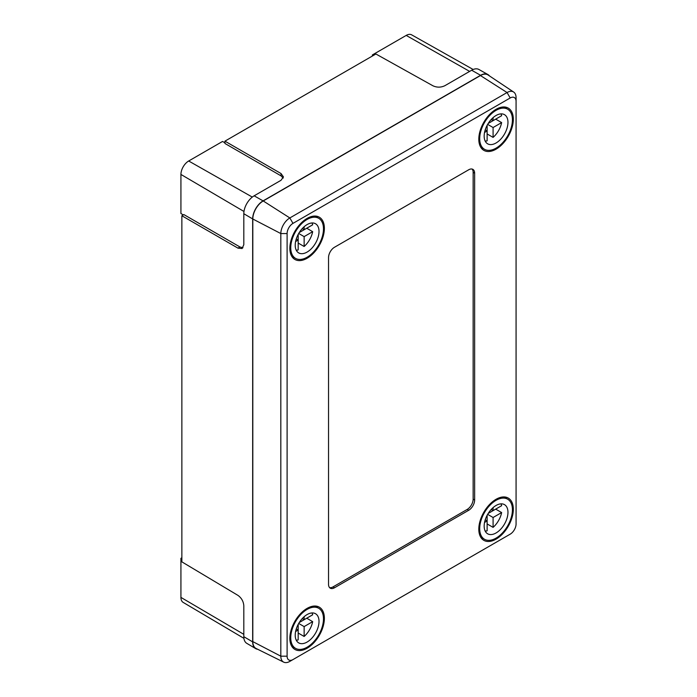 <?xml version="1.0" encoding="UTF-8"?>
<svg xmlns="http://www.w3.org/2000/svg" width="697" height="697" viewBox="0 0 697 697"><rect width="100%" height="100%" fill="white"/><g stroke="black" fill="none" stroke-linecap="round" stroke-linejoin="round"><path stroke-width="1.05" d="M181.865 215.748L237.965 248.141L239.968 246.982L183.877 214.589L181.865 215.748L181.865 561.86L237.965 595.386C241.493 597.93 243.445 601.363 243.811 605.693L243.811 636.683L252.662 641.876A14.724 8.503 120 0 0 255.668 648.593A14.724 8.503 120 0 0 257.655 649.264M283.2 178.066L281.03 175.853L224.939 143.469L224.939 141.151L375.901 54L432.976 85.809C436.941 87.604 440.896 87.569 444.834 85.722L471.66 70.231L480.59 75.293L263.074 200.875A14.724 8.503 120 0 0 252.662 218.919L252.662 641.876M489.486 75.929A14.724 8.503 120 0 0 487.909 74.544L478.926 69.482A14.62 8.442 120 0 0 471.66 70.231M487.909 74.544A14.724 8.503 120 0 0 480.59 75.293M255.668 648.593L246.79 643.348A14.62 8.442 -60 0 1 243.811 636.683M237.965 248.141L242.086 248.541L243.811 244.699L243.811 213.718A14.62 8.442 -60 0 1 254.144 195.813L280.978 180.323L283.444 176.907L281.03 173.544L224.939 141.151M243.924 638.347L183.163 602.4A10.978 6.334 -60 0 1 180.924 597.399L180.924 558.314L181.865 558.863M372.355 56.048L372.355 54.95L406.203 35.416A10.978 6.334 -60 0 1 411.657 34.85L473.167 69.491M372.355 54.95L373.296 55.499M183.285 214.929L180.924 213.517L180.924 174.433A10.978 6.334 -60 0 1 188.687 160.998L222.535 141.456L224.939 142.798M239.968 246.982L242.965 247.749M180.924 558.314L181.865 557.774M496.064 499.287A24.404 14.088 -60 0 1 508.27 498.076A24.404 14.088 -60 0 1 512.007 517.636A24.404 14.088 -60 0 1 496.064 539.147A24.404 14.088 -60 0 1 483.857 540.358A24.404 14.088 -60 0 1 480.12 520.798A24.404 14.088 -60 0 1 496.064 499.287M307.116 608.376A24.404 14.088 -60 0 1 319.313 607.165A24.404 14.088 -60 0 1 323.06 626.725A24.404 14.088 -60 0 1 307.116 648.236A24.404 14.088 -60 0 1 294.909 649.447A24.404 14.088 -60 0 1 291.172 629.888A24.404 14.088 -60 0 1 307.116 608.376M307.116 218.405A24.404 14.088 -60 0 1 319.313 217.194A24.404 14.088 -60 0 1 323.06 236.753A24.404 14.088 -60 0 1 307.116 258.256A24.404 14.088 -60 0 1 294.909 259.467A24.404 14.088 -60 0 1 291.172 239.907A24.404 14.088 -60 0 1 307.116 218.405M496.064 109.316A24.404 14.088 -60 0 1 508.27 108.105A24.404 14.088 -60 0 1 512.007 127.664A24.404 14.088 -60 0 1 496.064 149.167A24.404 14.088 -60 0 1 483.857 150.378A24.404 14.088 -60 0 1 480.12 130.818A24.404 14.088 -60 0 1 496.064 109.316M507.085 535.967A12.755 7.362 -60 0 1 507.059 535.976A12.755 7.362 -60 0 1 507.059 535.984L510.195 534.163A8.312 4.801 120 0 0 516.076 523.987L516.076 101.361A8.312 4.801 120 0 0 510.195 97.972L292.975 223.38A8.312 4.801 120 0 0 287.103 233.565L287.103 656.182A8.312 4.801 120 0 0 292.975 659.58L507.059 535.976M292.975 659.58L289.839 661.392A12.755 7.362 -60 0 1 283.705 662.15A12.755 7.362 -60 0 1 280.821 656.182L280.821 233.565A12.755 7.362 -60 0 1 289.839 217.943L507.059 92.535A12.755 7.362 -60 0 1 513.663 92.048A12.755 7.362 -60 0 1 516.076 97.737L516.076 101.361M513.663 92.048L488.074 74.988A14.724 8.503 120 0 0 480.442 75.555L263.222 200.963A14.724 8.503 120 0 0 252.811 219.006L252.811 641.623A14.724 8.503 120 0 0 256.139 648.515L283.705 662.15M474.64 173.222A8.416 4.862 120 0 0 472.897 169.371A8.416 4.862 120 0 0 468.689 169.78L334.49 247.261A8.416 4.862 120 0 0 328.54 257.568L328.54 584.33A8.416 4.862 120 0 0 330.282 588.181A8.416 4.862 120 0 0 334.49 587.763L468.689 510.282A8.416 4.862 120 0 0 474.64 499.976L474.64 173.222L473.15 172.359A8.416 4.862 120 0 0 472.087 169.049M329.603 587.632A8.416 4.862 120 0 0 333 586.9L467.199 509.429A8.416 4.862 120 0 0 473.15 499.113L473.15 172.359M487.133 523.935L493.084 527.368A16.833 9.714 120 0 0 501.64 512.565L495.68 509.132A16.833 9.714 120 0 0 495.68 509.124L488.188 513.454M491.167 509.516L493.084 510.631L501.64 505.691A16.833 9.714 120 0 0 500.96 503.861M496.064 532.961A16.833 9.714 120 0 0 507.059 518.132A16.833 9.714 120 0 0 504.48 504.637A16.833 9.714 120 0 0 496.064 505.473A16.833 9.714 120 0 0 485.068 520.311A16.833 9.714 120 0 0 487.647 533.797A16.833 9.714 120 0 0 496.064 532.961M496.064 500.324A23.14 13.365 120 0 0 480.939 520.711A23.14 13.365 120 0 0 484.493 539.26A23.14 13.365 120 0 0 496.064 538.119A23.14 13.365 120 0 0 511.18 517.723A23.14 13.365 120 0 0 507.634 499.174A23.14 13.365 120 0 0 496.064 500.324M493.084 527.368L493.084 517.496L501.64 512.565M493.084 510.631L493.084 507.625M485.217 531.131A16.833 9.714 120 0 0 487.133 530.809L487.133 515.283M484.537 522.436L487.133 520.938L485.217 519.823M487.647 514.36L493.084 517.496M487.133 133.955L493.084 137.396A16.833 9.714 120 0 0 501.64 122.585L495.68 119.152L488.188 123.482M491.167 119.544L493.084 120.651L501.64 115.711A16.833 9.714 120 0 0 500.96 113.89M496.064 142.981A16.833 9.714 120 0 0 507.059 128.152A16.833 9.714 120 0 0 504.48 114.665A16.833 9.714 120 0 0 496.064 115.493A16.833 9.714 120 0 0 485.068 130.33A16.833 9.714 120 0 0 487.647 143.817A16.833 9.714 120 0 0 496.064 142.981M496.064 110.344A23.14 13.365 120 0 0 480.939 130.74A23.14 13.365 120 0 0 484.493 149.28A23.14 13.365 120 0 0 496.064 148.139A23.14 13.365 120 0 0 511.18 127.743A23.14 13.365 120 0 0 507.634 109.194A23.14 13.365 120 0 0 496.064 110.344M493.084 137.396L493.084 127.525L501.64 122.585M493.084 120.651L493.084 117.654M485.217 141.16A16.833 9.714 120 0 0 487.133 140.829L487.133 125.303M484.537 132.456L487.133 130.958L485.217 129.851M487.647 124.38L493.084 127.525M298.185 633.024L304.136 636.457A16.833 9.714 120 0 0 312.683 621.654L306.732 618.213L299.24 622.543M302.219 618.605L304.136 619.72L312.683 614.78A16.833 9.714 120 0 0 312.012 612.951M307.116 642.05A16.833 9.714 120 0 0 318.111 627.213A16.833 9.714 120 0 0 315.532 613.726A16.833 9.714 120 0 0 307.116 614.562A16.833 9.714 120 0 0 296.12 629.4A16.833 9.714 120 0 0 298.699 642.887A16.833 9.714 120 0 0 307.116 642.05M307.116 609.405A23.14 13.365 120 0 0 291.991 629.8A23.14 13.365 120 0 0 295.537 648.349A23.14 13.365 120 0 0 307.116 647.208A23.14 13.365 120 0 0 322.232 626.812A23.14 13.365 120 0 0 318.686 608.263A23.14 13.365 120 0 0 307.116 609.405M304.136 636.457L304.136 626.586L312.683 621.654M304.136 619.72L304.136 616.714M296.269 640.221A16.833 9.714 120 0 0 298.185 639.898L298.185 624.373M295.589 631.526L298.185 630.027L296.269 628.912M298.699 623.449L304.136 626.586M298.185 243.044L304.136 246.485A16.833 9.714 120 0 0 312.683 231.674L306.732 228.241L299.24 232.563M302.219 228.633L304.136 229.74L312.683 224.8A16.833 9.714 120 0 0 312.012 222.979M307.116 252.07A16.833 9.714 120 0 0 318.111 237.241A16.833 9.714 120 0 0 315.532 223.754A16.833 9.714 120 0 0 307.116 224.582A16.833 9.714 120 0 0 296.12 239.419A16.833 9.714 120 0 0 298.699 252.906A16.833 9.714 120 0 0 307.116 252.07M307.116 219.433A23.14 13.365 120 0 0 291.991 239.829A23.14 13.365 120 0 0 295.537 258.369A23.14 13.365 120 0 0 307.116 257.228A23.14 13.365 120 0 0 322.232 236.832A23.14 13.365 120 0 0 318.686 218.283A23.14 13.365 120 0 0 307.116 219.433M304.136 246.485L304.136 236.614L312.683 231.674M304.136 229.74L304.136 226.743M296.269 250.249A16.833 9.714 120 0 0 298.185 249.918L298.185 234.392M295.589 241.545L298.185 240.047L296.269 238.94M298.699 233.469L304.136 236.614M243.811 213.718L252.662 218.919M254.144 195.813L263.074 200.875M180.924 597.399L243.811 634.34M406.203 35.416L469.639 71.399M188.687 160.998L252.297 197.077M180.924 174.433L243.976 211.479M281.03 175.853L281.03 173.544M510.195 97.972L507.059 92.535L480.442 75.555M292.975 223.38L289.839 217.943L263.222 200.963M287.103 233.565L280.821 233.565L252.811 219.006M287.103 656.182L280.821 656.182L252.811 641.623M473.15 499.113L474.64 499.976M467.199 509.429L468.689 510.282M333 586.9L334.49 587.763M480.616 537.021L484.493 539.26M503.757 496.935L507.634 499.174M480.616 147.05L484.493 149.28M503.757 106.963L507.634 109.194M291.668 646.11L295.537 648.349M314.809 606.024L318.686 608.263M291.668 256.139L295.537 258.369M314.809 216.053L318.686 218.283"/></g></svg>
